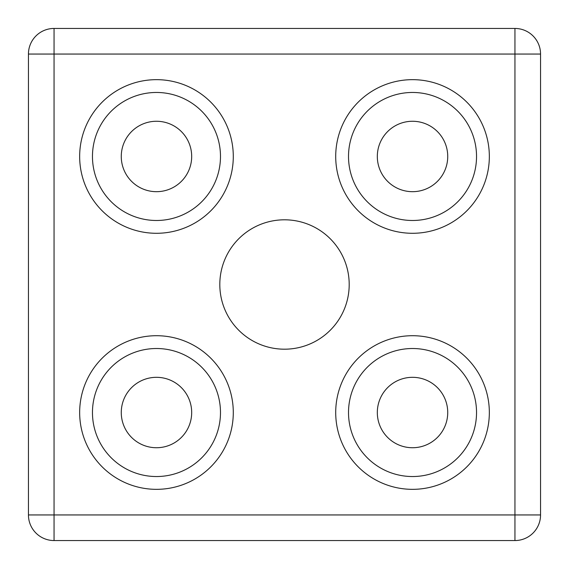 <?xml version="1.0" encoding="UTF-8"?>
<svg xmlns="http://www.w3.org/2000/svg" width="569" height="569" viewBox="0 0 569 569"><rect width="100%" height="100%" fill="white"/><g stroke="black" fill="none" stroke-linecap="round" stroke-linejoin="round"><path stroke-width="0.85" d="M540.55 54.055L540.55 514.945A25.605 25.605 0 0 1 514.945 540.55L54.055 540.55A25.605 25.605 0 0 1 28.45 514.945L28.45 54.055A25.605 25.605 0 0 1 54.055 28.45L514.945 28.45A25.605 25.605 0 0 1 540.55 54.055L514.945 54.055L514.945 514.945L54.055 514.945L54.055 54.055L514.945 54.055L514.945 28.45A25.605 25.605 0 0 1 540.55 54.055M219.812 284.5A64.688 64.688 0 0 1 316.848 228.475A64.688 64.688 0 0 1 316.848 340.525A64.688 64.688 0 0 1 219.812 284.5M92.463 412.525A64.013 64.013 0 0 1 188.481 357.09A64.013 64.013 0 0 1 188.481 467.96A64.013 64.013 0 0 1 92.463 412.525A64.013 64.013 0 0 1 188.481 357.09A64.013 64.013 0 0 1 188.481 467.96A64.013 64.013 0 0 1 92.463 412.525A64.013 64.013 0 0 1 188.481 357.09A64.013 64.013 0 0 1 188.481 467.96A64.013 64.013 0 0 1 92.463 412.525M121.268 412.525A35.207 35.207 0 0 1 174.078 382.034A35.207 35.207 0 0 1 174.078 443.016A35.207 35.207 0 0 1 121.268 412.525M348.513 412.525A64.013 64.013 0 0 1 444.531 357.09A64.013 64.013 0 0 1 444.531 467.96A64.013 64.013 0 0 1 348.513 412.525A64.013 64.013 0 0 1 444.531 357.09A64.013 64.013 0 0 1 444.531 467.96A64.013 64.013 0 0 1 348.513 412.525A64.013 64.013 0 0 1 444.531 357.09A64.013 64.013 0 0 1 444.531 467.96A64.013 64.013 0 0 1 348.513 412.525M377.318 412.525A35.207 35.207 0 0 1 430.128 382.034A35.207 35.207 0 0 1 430.128 443.016A35.207 35.207 0 0 1 377.318 412.525M348.513 156.475A64.013 64.013 0 0 1 444.531 101.04A64.013 64.013 0 0 1 444.531 211.91A64.013 64.013 0 0 1 348.513 156.475A64.013 64.013 0 0 1 444.531 101.04A64.013 64.013 0 0 1 444.531 211.91A64.013 64.013 0 0 1 348.513 156.475A64.013 64.013 0 0 1 444.531 101.04A64.013 64.013 0 0 1 444.531 211.91A64.013 64.013 0 0 1 348.513 156.475M377.318 156.475A35.207 35.207 0 0 1 430.128 125.984A35.207 35.207 0 0 1 430.128 186.966A35.207 35.207 0 0 1 377.318 156.475M92.463 156.475A64.013 64.013 0 0 1 188.481 101.04A64.013 64.013 0 0 1 188.481 211.91A64.013 64.013 0 0 1 92.463 156.475A64.013 64.013 0 0 1 188.481 101.04A64.013 64.013 0 0 1 188.481 211.91A64.013 64.013 0 0 1 92.463 156.475A64.013 64.013 0 0 1 188.481 101.04A64.013 64.013 0 0 1 188.481 211.91A64.013 64.013 0 0 1 92.463 156.475M121.268 156.475A35.207 35.207 0 0 1 174.078 125.984A35.207 35.207 0 0 1 174.078 186.966A35.207 35.207 0 0 1 121.268 156.475M540.55 514.945A25.605 25.605 0 0 1 514.945 540.55L514.945 514.945L540.55 514.945M54.055 540.55A25.605 25.605 0 0 1 28.45 514.945L54.055 514.945L54.055 540.55M28.45 54.055A25.605 25.605 0 0 1 54.055 28.45L54.055 54.055L28.45 54.055M335.71 156.475A76.815 76.815 0 0 1 450.933 89.952A76.815 76.815 0 0 1 450.933 222.998A76.815 76.815 0 0 1 335.71 156.475M335.71 412.525A76.815 76.815 0 0 1 450.933 346.002A76.815 76.815 0 0 1 450.933 479.048A76.815 76.815 0 0 1 335.71 412.525M79.66 156.475A76.815 76.815 0 0 1 194.883 89.952A76.815 76.815 0 0 1 194.883 222.998A76.815 76.815 0 0 1 79.66 156.475M79.66 412.525A76.815 76.815 0 0 1 194.883 346.002A76.815 76.815 0 0 1 194.883 479.048A76.815 76.815 0 0 1 79.66 412.525"/></g></svg>
